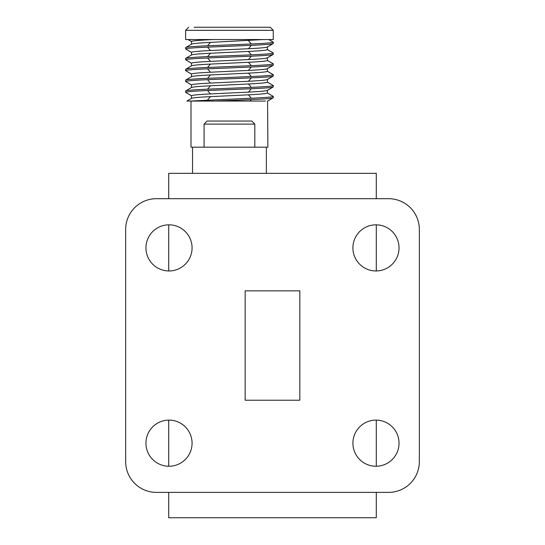 <?xml version="1.0" encoding="UTF-8"?>
<svg xmlns="http://www.w3.org/2000/svg" width="545" height="545" viewBox="0 0 545 545"><rect width="100%" height="100%" fill="white"/><g stroke="black" fill="none" stroke-linecap="round" stroke-linejoin="round"><path stroke-width="0.82" d="M191.009 101.057L191.009 147.184L267.888 147.184L267.575 101.057L273.27 97.766L273.27 96.411C272.718 97.017 265.408 97.616 251.361 98.216L190.076 101.057L215.473 101.057L251.361 99.578C265.374 98.972 272.677 98.373 273.27 97.766L267.67 101.057M192.542 147.184L192.542 173.324M265.51 101.057L215.473 101.057M194.156 27.25L270.191 27.25L194.156 27.25M273.27 30.322L185.627 30.322L185.627 39.553L273.27 39.553L273.27 30.322L270.191 27.25M273.079 42.006L273.27 42.169C272.718 42.769 265.408 43.375 251.361 43.975L207.536 45.78C193.482 46.386 186.179 46.986 185.627 47.592L185.716 49.05L191.602 52.456M273.079 52.858L267.397 49.622L267.397 46.911L273.27 43.525L273.27 42.169L268.74 39.553M273.079 96.254L267.397 93.018L267.397 90.306L273.27 86.921C272.677 87.52 265.374 88.127 251.361 88.726L207.536 90.531C193.523 91.138 186.22 91.737 185.627 92.343L191.602 95.852M267.397 90.306C266.887 90.913 260.558 91.512 248.425 92.119L210.472 93.924C198.332 94.53 192.01 95.13 191.499 95.736L185.627 92.343L185.627 90.988C186.179 90.381 193.482 89.782 207.536 89.176L210.472 85.79C198.332 86.389 192.01 86.996 191.499 87.595L191.499 84.884L185.627 81.491L191.602 85M273.079 85.401L267.397 82.172L267.397 79.461L273.27 76.068C272.677 76.675 265.374 77.274 251.361 77.88L207.536 79.686C193.523 80.285 186.22 80.892 185.627 81.491L185.627 80.135C186.179 79.536 193.482 78.93 207.536 78.33L210.472 74.938C198.332 75.544 192.01 76.143 191.499 76.75L191.499 74.038L185.627 70.646L191.602 74.154M267.295 90.429L273.181 87.023L273.27 85.565C272.718 86.165 265.408 86.771 251.361 87.37L207.536 89.176M273.079 74.556L267.397 71.32L267.397 68.609L273.27 65.223C272.677 65.822 265.374 66.429 251.361 67.028L207.536 68.834C193.523 69.44 186.22 70.039 185.627 70.646L185.627 69.29C186.179 68.684 193.482 68.084 207.536 67.478L210.472 64.092C198.332 64.692 192.01 65.298 191.499 65.897L191.499 63.186L185.627 59.793L191.602 63.302M267.295 79.577L273.181 76.171L273.27 74.713C272.718 75.319 265.408 75.918 251.361 76.518L207.536 78.33M273.079 63.704L267.397 60.475L267.397 57.763L273.27 54.371C272.677 54.977 265.374 55.576 251.361 56.183L207.536 57.988C193.523 58.587 186.22 59.194 185.627 59.793L185.627 58.438C186.179 57.838 193.482 57.232 207.536 56.632L210.472 53.24C198.332 53.846 192.01 54.446 191.499 55.052L191.499 52.34L185.627 48.948C186.22 48.341 193.523 47.742 207.536 47.143L251.361 45.33C265.374 44.731 272.677 44.125 273.27 43.525L267.295 47.034M267.295 68.731L273.181 65.325L273.27 63.867C272.718 64.467 265.408 65.073 251.361 65.672L207.536 67.478M267.295 57.879L273.181 54.473L273.27 53.015C272.718 53.621 265.408 54.221 251.361 54.827L207.536 56.632M191.602 87.479L185.627 90.988M191.602 65.782L185.627 69.29M191.602 44.084L185.627 47.592M192.072 443.174A23.067 23.067 0 0 0 169.011 420.113A23.067 23.067 0 0 0 145.944 443.174A23.067 23.067 0 0 0 169.011 466.241A23.067 23.067 0 0 0 192.072 443.174M399.035 247.9A23.067 23.067 0 0 0 375.975 224.833A23.067 23.067 0 0 0 352.908 247.9A23.067 23.067 0 0 0 375.975 270.96A23.067 23.067 0 0 0 399.035 247.9M192.072 247.9A23.067 23.067 0 0 0 169.011 224.833A23.067 23.067 0 0 0 145.944 247.9A23.067 23.067 0 0 0 169.011 270.96A23.067 23.067 0 0 0 192.072 247.9M399.035 443.174A23.067 23.067 0 0 0 375.975 420.113A23.067 23.067 0 0 0 352.908 443.174A23.067 23.067 0 0 0 375.975 466.241A23.067 23.067 0 0 0 399.035 443.174M168.712 492.38L168.712 517.75L376.288 517.75L376.288 492.38M376.288 198.693L376.288 173.324L168.712 173.324L168.712 198.693M168.712 224.833L168.712 270.96M168.712 420.113L168.712 466.241M376.288 466.241L376.288 420.113M376.288 270.96L376.288 224.833M299.839 290.86L245.161 290.86L245.161 400.214L299.839 400.214L299.839 290.86M156.408 492.38L388.592 492.38A30.752 30.752 0 0 0 419.343 461.629L419.343 229.445A30.752 30.752 0 0 0 388.592 198.693L156.408 198.693A30.752 30.752 0 0 0 125.657 229.445L125.657 461.629A30.752 30.752 0 0 0 156.408 492.38M213.197 39.553L210.472 39.683C198.332 40.282 192.01 40.889 191.499 41.488L188.052 39.553L191.602 41.611M248.425 39.553L263.589 39.553L210.472 42.394C198.332 42.994 192.01 43.6 191.499 44.2L191.499 41.488M188.141 39.553L199.926 39.553M267.397 46.911C266.887 47.517 260.558 48.117 248.425 48.723L210.472 50.528C198.332 51.135 192.01 51.734 191.499 52.34M267.397 49.622C266.887 50.229 260.558 50.828 248.425 51.434L210.472 53.24M267.397 57.763C266.887 58.363 260.558 58.969 248.425 59.569L210.472 61.381C198.332 61.98 192.01 62.586 191.499 63.186M267.397 60.475C266.887 61.074 260.558 61.68 248.425 62.28L210.472 64.092M267.397 68.609C266.887 69.215 260.558 69.815 248.425 70.421L210.472 72.226C198.332 72.832 192.01 73.432 191.499 74.038M267.397 71.32C266.887 71.926 260.558 72.526 248.425 73.132L210.472 74.938M267.397 79.461C266.887 80.061 260.558 80.667 248.425 81.266L210.472 83.078C198.332 83.678 192.01 84.284 191.499 84.884M267.397 82.172C266.887 82.772 260.558 83.378 248.425 83.978L210.472 85.79M267.397 93.018C266.887 93.624 260.558 94.224 248.425 94.83L210.472 96.635C198.332 97.242 192.01 97.841 191.499 98.447L191.499 95.736M190.076 101.057L186.887 101.057L191.602 98.325M266.348 147.184L266.348 173.324M204.075 124.117L254.815 124.117L251.742 121.045L207.154 121.045L204.075 124.117L204.075 147.184M207.536 45.78L210.472 42.394M251.361 43.975L248.425 40.582M210.472 50.528L207.536 47.143M248.425 48.723L251.361 45.33M251.361 54.827L248.425 51.434M248.425 59.569L251.361 56.183M210.472 61.381L207.536 57.988M251.361 65.672L248.425 62.28M248.425 70.421L251.361 67.028M210.472 72.226L207.536 68.834M251.361 76.518L248.425 73.132M248.425 81.266L251.361 77.88M210.472 83.078L207.536 79.686M251.361 87.37L248.425 83.978M248.425 92.119L251.361 88.726M210.472 93.924L207.536 90.531M251.361 98.216L248.425 94.83M250.073 101.057L251.361 99.578M207.536 100.028L210.472 96.635M273.174 42.06L268.828 39.547M188.699 27.25L185.627 30.322M273.174 52.913L267.295 49.506M185.722 58.335L191.602 54.929M273.174 63.758L267.295 60.359M273.174 74.611L267.295 71.204M185.722 80.033L191.602 76.627M273.174 85.456L267.295 82.057M273.174 96.308L267.295 92.902M254.815 124.117L254.815 147.184"/></g></svg>

